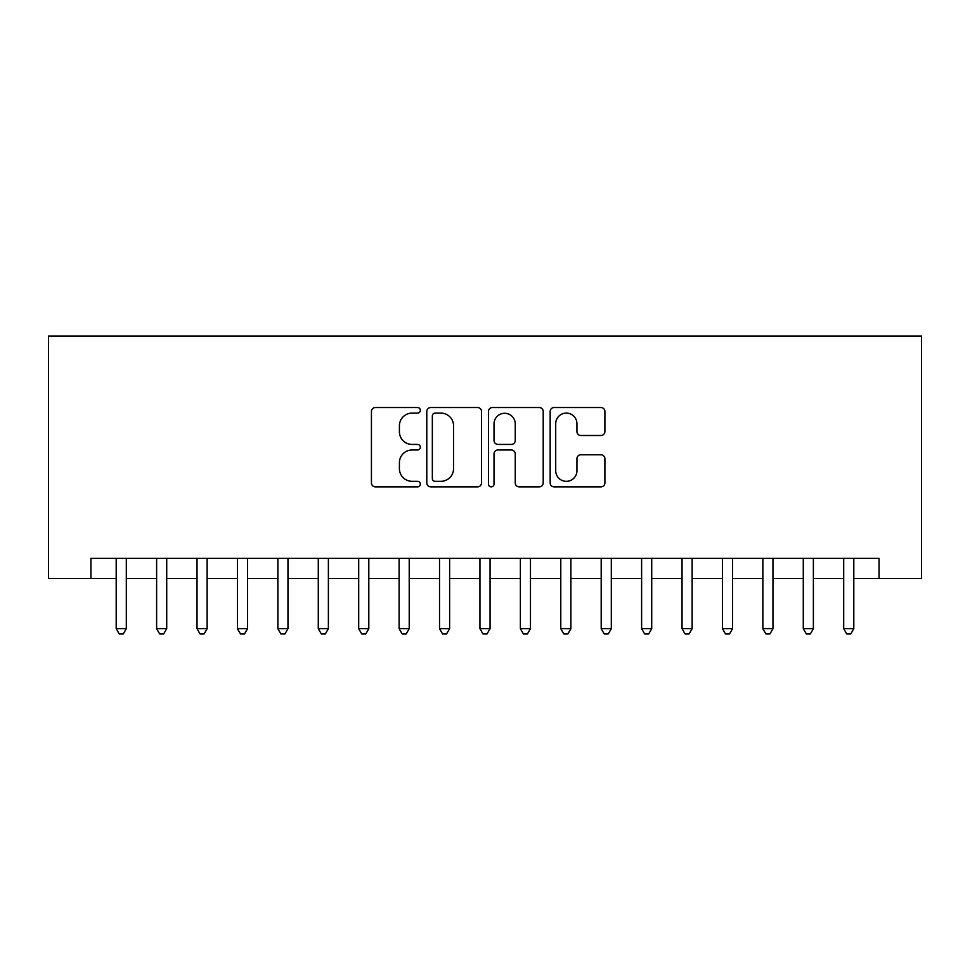 <?xml version="1.0" encoding="UTF-8"?>
<svg xmlns="http://www.w3.org/2000/svg" width="970" height="970" viewBox="0 0 970 970"><rect width="100%" height="100%" fill="white"/><g stroke="black" fill="none" stroke-linecap="round" stroke-linejoin="round"><path stroke-width="1.45" d="M420.337 410.31A2.777 2.777 0 0 0 417.561 407.533L375.402 407.533A3.965 3.965 0 0 0 371.437 411.51L371.437 482.914A3.965 3.965 0 0 0 375.402 486.879L417.561 486.879A2.777 2.777 0 0 0 420.337 484.103A2.777 2.777 0 0 0 417.561 481.326L412.104 481.326A12.695 12.695 0 0 1 399.41 468.631L399.41 462.678A12.695 12.695 0 0 1 412.104 449.983L417.561 449.983A2.777 2.777 0 0 0 420.337 447.206A2.777 2.777 0 0 0 417.561 444.43L412.104 444.43A12.695 12.695 0 0 1 399.41 431.735L399.41 425.794A12.695 12.695 0 0 1 412.104 413.099L417.561 413.099A2.777 2.777 0 0 0 420.337 410.31M600.939 435.506A3.965 3.965 0 0 0 604.904 431.541L604.904 411.51A3.965 3.965 0 0 0 600.939 407.533L554.125 407.533A3.965 3.965 0 0 0 550.16 411.51L550.16 482.914A3.965 3.965 0 0 0 554.125 486.879L600.939 486.879A3.965 3.965 0 0 0 604.904 482.914L604.904 458.713A3.965 3.965 0 0 0 600.939 454.748L580.909 454.748A3.965 3.965 0 0 0 576.944 458.713L576.944 470.717A10.609 10.609 0 0 1 566.322 481.326A10.609 10.609 0 0 1 555.713 470.717L555.713 423.708A10.609 10.609 0 0 1 566.322 413.099A10.609 10.609 0 0 1 576.944 423.708L576.944 431.541A3.965 3.965 0 0 0 580.909 435.506L600.939 435.506M90.938 578.569L90.938 558.356L879.062 558.356L879.062 578.569L921.5 578.569L921.5 336.069L48.5 336.069L48.5 578.569L116.194 578.569M481.532 411.51A3.965 3.965 0 0 0 477.567 407.533L430.753 407.533A3.965 3.965 0 0 0 426.788 411.51L426.788 482.914A3.965 3.965 0 0 0 430.753 486.879L477.567 486.879A3.965 3.965 0 0 0 481.532 482.914L481.532 411.51M492.433 407.533L539.247 407.533A3.965 3.965 0 0 1 543.212 411.51L543.212 482.914A3.965 3.965 0 0 1 539.247 486.879L519.217 486.879A3.965 3.965 0 0 1 515.252 482.914L515.252 453.96A3.965 3.965 0 0 0 511.287 449.983L497.998 449.983A3.965 3.965 0 0 0 494.021 453.96L494.021 484.103A2.777 2.777 0 0 1 491.244 486.879A2.777 2.777 0 0 1 488.468 484.103L488.468 411.51A3.965 3.965 0 0 1 492.433 407.533M126.306 578.569L156.619 578.569M166.719 578.569L197.031 578.569M207.131 578.569L237.444 578.569M247.556 578.569L277.869 578.569M287.969 578.569L318.281 578.569M328.381 578.569L358.694 578.569M368.806 578.569L399.119 578.569M409.219 578.569L439.531 578.569M449.631 578.569L479.944 578.569M490.056 578.569L520.369 578.569M530.469 578.569L560.781 578.569M570.881 578.569L601.194 578.569M611.306 578.569L641.619 578.569M651.719 578.569L682.031 578.569M692.131 578.569L722.444 578.569M732.556 578.569L762.869 578.569M772.969 578.569L803.281 578.569M813.381 578.569L843.694 578.569M853.806 578.569L879.062 578.569M435.118 413.099A2.777 2.777 0 0 0 432.341 415.875L432.341 478.549A2.777 2.777 0 0 0 435.118 481.326L440.865 481.326A12.695 12.695 0 0 0 453.56 468.631L453.56 425.794A12.695 12.695 0 0 0 440.865 413.099L435.118 413.099M515.252 423.902A10.609 10.609 0 0 0 504.642 413.293A10.609 10.609 0 0 0 494.021 423.902L494.021 440.465A3.965 3.965 0 0 0 497.998 444.43L511.287 444.43A3.965 3.965 0 0 0 515.252 440.465L515.252 423.902M126.306 558.356L126.306 628.681L116.194 628.681L116.194 558.356M126.306 628.681L123.275 633.931L119.225 633.931L116.194 628.681M166.719 558.356L166.719 628.681L156.619 628.681L156.619 558.356M166.719 628.681L163.688 633.931L159.65 633.931L156.619 628.681M207.131 558.356L207.131 628.681L197.031 628.681L197.031 558.356M207.131 628.681L204.1 633.931L200.062 633.931L197.031 628.681M247.556 558.356L247.556 628.681L237.444 628.681L237.444 558.356M247.556 628.681L244.525 633.931L240.475 633.931L237.444 628.681M287.969 558.356L287.969 628.681L277.869 628.681L277.869 558.356M287.969 628.681L284.938 633.931L280.9 633.931L277.869 628.681M328.381 558.356L328.381 628.681L318.281 628.681L318.281 558.356M328.381 628.681L325.35 633.931L321.312 633.931L318.281 628.681M368.806 558.356L368.806 628.681L358.694 628.681L358.694 558.356M368.806 628.681L365.775 633.931L361.725 633.931L358.694 628.681M409.219 558.356L409.219 628.681L399.119 628.681L399.119 558.356M409.219 628.681L406.187 633.931L402.15 633.931L399.119 628.681M449.631 558.356L449.631 628.681L439.531 628.681L439.531 558.356M449.631 628.681L446.6 633.931L442.562 633.931L439.531 628.681M490.056 558.356L490.056 628.681L479.944 628.681L479.944 558.356M490.056 628.681L487.025 633.931L482.975 633.931L479.944 628.681M530.469 558.356L530.469 628.681L520.369 628.681L520.369 558.356M530.469 628.681L527.438 633.931L523.4 633.931L520.369 628.681M570.881 558.356L570.881 628.681L560.781 628.681L560.781 558.356M570.881 628.681L567.85 633.931L563.812 633.931L560.781 628.681M611.306 558.356L611.306 628.681L601.194 628.681L601.194 558.356M611.306 628.681L608.275 633.931L604.225 633.931L601.194 628.681M651.719 558.356L651.719 628.681L641.619 628.681L641.619 558.356M651.719 628.681L648.688 633.931L644.65 633.931L641.619 628.681M692.131 558.356L692.131 628.681L682.031 628.681L682.031 558.356M692.131 628.681L689.1 633.931L685.062 633.931L682.031 628.681M732.556 558.356L732.556 628.681L722.444 628.681L722.444 558.356M732.556 628.681L729.525 633.931L725.475 633.931L722.444 628.681M772.969 558.356L772.969 628.681L762.869 628.681L762.869 558.356M772.969 628.681L769.938 633.931L765.9 633.931L762.869 628.681M813.381 558.356L813.381 628.681L803.281 628.681L803.281 558.356M813.381 628.681L810.35 633.931L806.312 633.931L803.281 628.681M853.806 558.356L853.806 628.681L843.694 628.681L843.694 558.356M853.806 628.681L850.775 633.931L846.725 633.931L843.694 628.681"/></g></svg>
